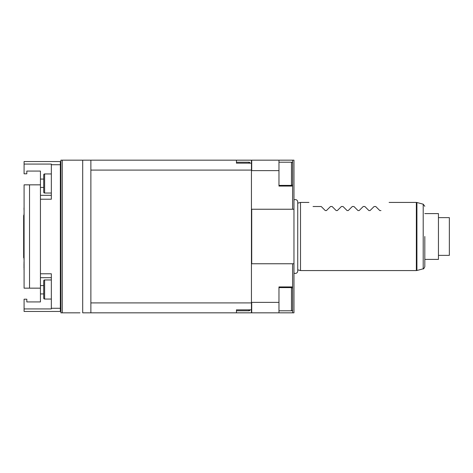 <?xml version="1.0" encoding="UTF-8"?>
<svg xmlns="http://www.w3.org/2000/svg" width="473" height="473" viewBox="0 0 473 473"><rect width="100%" height="100%" fill="white"/><g stroke="black" fill="none" stroke-linecap="round" stroke-linejoin="round"><path stroke-width="0.71" d="M90.875 170.091L90.875 302.909L251.441 302.909L251.441 309.85L236.447 309.85L236.447 312.83L293.964 312.83L293.964 160.17L251.441 160.17L251.441 170.091L90.875 170.091L90.875 160.17L251.441 160.17M293.964 263.763L292.604 263.763L292.604 286.934L278.969 286.934L278.969 302.377L251.713 302.377L251.713 312.83M251.713 160.17L251.713 170.623L278.969 170.623L278.969 186.066L292.604 186.066L292.604 209.237L251.713 209.237L251.713 263.763L292.604 263.763M236.447 309.85L236.447 312.83L82.698 312.83L82.698 160.17L90.875 160.17M62.253 312.83L60.887 312.83L60.887 160.17L62.253 160.17L62.253 312.83L79.972 312.83M62.253 160.17L82.698 160.17M236.447 163.15L236.447 160.17L236.447 163.15L251.441 163.15M251.441 302.909L251.441 170.091M90.875 312.83L90.875 302.909M60.343 301.928L60.887 301.928L60.887 188.946L60.343 188.946M60.887 188.946L60.887 171.072L60.343 171.072M40.442 187.426L40.442 171.072L26.813 171.072L26.813 173.798L24.088 173.798L24.088 161.535L60.343 161.535L60.343 311.465L24.088 311.465L24.088 308.922L51.344 308.922L51.344 273.784L40.442 273.784L40.442 187.426L43.711 187.426M24.088 164.078L51.344 164.078L51.344 164.722L60.343 164.722M40.442 273.784L40.442 277.681L51.344 277.681M24.088 308.922L24.088 299.202L26.813 299.202L26.813 301.928L40.442 301.928L40.442 277.681M60.343 308.278L51.344 308.278M40.442 199.216L51.344 199.216L51.344 164.722M51.344 279.969L44.622 279.969A0.911 0.911 0 0 0 43.711 280.879L43.711 298.144A0.911 0.911 0 0 0 44.622 299.048L44.622 279.969M51.344 299.048L44.622 299.048M51.344 173.952L44.622 173.952A0.911 0.911 0 0 0 43.711 174.856L43.711 192.121A0.911 0.911 0 0 0 44.622 193.031L44.622 173.952M51.344 193.031L44.622 193.031M40.442 184.842L29.539 184.842L29.539 288.158L24.088 288.158L24.088 184.842L29.539 184.842M40.442 288.158L29.539 288.158M24.088 235.424L23.987 213.967M24.088 267.99L23.987 268.303C23.987 269.509 23.987 269.509 23.987 268.303L24.088 259.405M23.987 208.788L24.088 207.257M24.088 210.408L23.987 208.871M24.088 242.838L23.987 258.234L23.65 257.566L23.65 215.434L23.987 215.239M23.987 259.37L23.987 242.761M23.987 262.917L24.088 263.668M23.987 262.633L23.987 262.958M23.987 263.887L23.987 266.057M23.987 266.4L23.987 266.742M23.987 267.168L23.987 267.635M24.088 258.027L23.987 246.451M24.088 227.407L24.088 215.292M60.887 178.037L60.343 178.037M60.887 284.054L60.343 284.054M60.887 294.963L60.343 294.963M251.441 312.83L251.441 309.85M278.969 312.83L278.969 302.377M292.604 312.83L292.604 304.653M292.604 293.745L292.604 286.934M278.969 287.614L291.469 287.614L291.469 310.785L278.969 310.785M291.469 310.785A1.135 1.135 0 0 0 292.604 309.649L292.604 288.749A1.135 1.135 0 0 0 291.469 287.614M278.969 170.623L278.969 160.17M292.604 160.17L292.604 168.347M292.604 186.066L292.604 179.255M293.964 209.237L292.604 209.237M278.969 162.215L291.469 162.215L291.469 185.386L278.969 185.386M291.469 185.386A1.135 1.135 0 0 0 292.604 184.251L292.604 163.351A1.135 1.135 0 0 0 291.469 162.215M236.447 310.785L248.94 310.785A1.135 1.135 0 0 0 250.057 309.85M236.447 162.215L248.94 162.215L248.94 163.15M250.057 163.15A1.135 1.135 0 0 0 248.94 162.215M293.964 199.99A2.424 2.424 0 0 1 297.73 202.018L297.73 270.982A2.424 2.424 0 0 1 293.964 273.01M297.73 269.829L300.509 270.574L416.352 270.574L416.352 202.426L389.102 202.426M297.73 203.171L300.509 202.426L300.509 270.574M379.801 210.568L380.96 210.568C392.022 199.505 392.022 199.505 380.96 210.568C392.022 199.505 392.022 199.505 380.96 210.568L379.801 210.568L375.745 206.512L379.801 210.568M313.049 206.512C307.545 201.013 307.545 201.013 313.049 206.512C307.545 201.013 307.545 201.013 313.049 206.512L321.226 206.512L325.282 210.568L326.441 210.568L330.497 206.512L332.129 206.512L336.185 210.568L337.344 210.568L341.4 206.512L343.031 206.512L347.087 210.568L348.246 210.568L352.302 206.512L353.94 206.512L357.996 210.568L359.149 210.568L363.205 206.512L364.843 206.512L368.899 210.568L370.057 210.568L374.113 206.512L375.745 206.512M330.497 206.512L326.441 210.568L325.282 210.568L321.226 206.512M341.4 206.512L337.344 210.568L336.185 210.568L332.129 206.512M352.302 206.512L348.246 210.568L347.087 210.568L343.031 206.512M363.205 206.512L359.149 210.568L357.996 210.568L353.94 206.512M374.113 206.512L370.057 210.568L368.899 210.568L364.843 206.512M424.813 236.5L424.813 266.713L424.813 236.5M424.813 259.399L438.447 259.399L438.447 213.601L424.813 213.601M438.447 217.633L449.35 217.633L449.35 255.367L438.447 255.367M40.442 179.072L43.711 179.072M40.442 293.928L43.711 293.928M40.442 285.574L43.711 285.574M40.442 195.319L51.344 195.319M248.94 309.85L248.94 310.785M424.813 206.287L423.199 204.182L423.199 268.818L416.914 270.503L416.914 202.497L416.352 202.426M24.088 269.941L23.987 269.214M300.509 202.426L308.958 202.426M416.914 270.503L416.352 270.574M423.199 268.818C423.43 269.243 423.968 268.54 424.813 266.713M423.199 204.182L416.914 202.497"/></g></svg>
